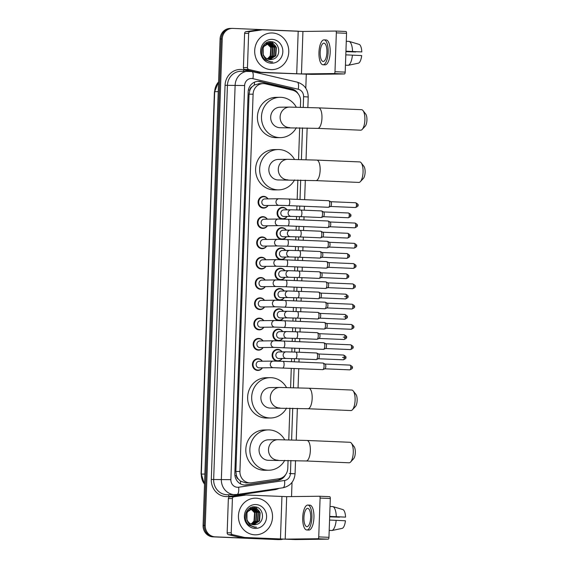 <?xml version="1.0" encoding="UTF-8"?>
<svg xmlns="http://www.w3.org/2000/svg" width="568" height="568" viewBox="0 0 568 568"><rect width="100%" height="100%" fill="white"/><g stroke="black" fill="none" stroke-linecap="round" stroke-linejoin="round"><path stroke-width="0.85" d="M287.089 216.444A5.865 5.453 -90.7 0 1 282.608 219.063A5.865 5.453 -90.7 0 1 282.339 219.063A5.865 5.453 -90.7 0 1 277.085 213.121A5.865 5.453 -90.7 0 1 282.466 207.334A5.865 5.453 -90.7 0 1 282.743 207.341A5.865 5.453 -90.7 0 1 287.01 209.848M286.378 236.735A5.865 5.453 -90.7 0 1 281.906 239.362A5.865 5.453 -90.7 0 1 281.629 239.355A5.865 5.453 -90.7 0 1 276.375 233.412A5.865 5.453 -90.7 0 1 281.756 227.633A5.865 5.453 -90.7 0 1 282.033 227.633A5.865 5.453 -90.7 0 1 286.3 230.139M285.668 257.034A5.865 5.453 -90.7 0 1 281.195 259.654A5.865 5.453 -90.7 0 1 280.919 259.647A5.865 5.453 -90.7 0 1 275.672 253.704A5.865 5.453 -90.7 0 1 281.053 247.925A5.865 5.453 -90.7 0 1 281.33 247.925A5.865 5.453 -90.7 0 1 285.59 250.431M284.966 277.326A5.865 5.453 -90.7 0 1 280.486 279.946A5.865 5.453 -90.7 0 1 280.209 279.939A5.865 5.453 -90.7 0 1 274.962 273.996A5.865 5.453 -90.7 0 1 280.344 268.217A5.865 5.453 -90.7 0 1 280.62 268.217A5.865 5.453 -90.7 0 1 284.88 270.723M284.256 297.618A5.865 5.453 -90.7 0 1 279.776 300.238A5.865 5.453 -90.7 0 1 279.499 300.231A5.865 5.453 -90.7 0 1 274.252 294.288A5.865 5.453 -90.7 0 1 279.634 288.509A5.865 5.453 -90.7 0 1 279.91 288.516A5.865 5.453 -90.7 0 1 284.17 291.022M283.546 317.91A5.865 5.453 -90.7 0 1 279.065 320.529A5.865 5.453 -90.7 0 1 278.789 320.529A5.865 5.453 -90.7 0 1 273.542 314.587A5.865 5.453 -90.7 0 1 278.923 308.8A5.865 5.453 -90.7 0 1 279.2 308.807A5.865 5.453 -90.7 0 1 283.467 311.314M282.836 338.201A5.865 5.453 -90.7 0 1 278.363 340.821A5.865 5.453 -90.7 0 1 278.086 340.821A5.865 5.453 -90.7 0 1 272.832 334.879A5.865 5.453 -90.7 0 1 278.214 329.092A5.865 5.453 -90.7 0 1 278.49 329.099A5.865 5.453 -90.7 0 1 282.757 331.606M282.126 358.493A5.865 5.453 -90.7 0 1 277.653 361.12A5.865 5.453 -90.7 0 1 277.376 361.113A5.865 5.453 -90.7 0 1 272.129 355.17A5.865 5.453 -90.7 0 1 277.511 349.384A5.865 5.453 -90.7 0 1 277.78 349.391A5.865 5.453 -90.7 0 1 282.048 351.897M267.386 225.773A5.865 5.453 -90.7 0 1 262.913 228.393A5.865 5.453 -90.7 0 1 262.636 228.393A5.865 5.453 -90.7 0 1 257.389 222.45A5.865 5.453 -90.7 0 1 262.771 216.664A5.865 5.453 -90.7 0 1 263.041 216.671A5.865 5.453 -90.7 0 1 267.308 219.177M266.676 246.065A5.865 5.453 -90.7 0 1 262.203 248.685A5.865 5.453 -90.7 0 1 261.926 248.685A5.865 5.453 -90.7 0 1 256.679 242.742A5.865 5.453 -90.7 0 1 262.061 236.955A5.865 5.453 -90.7 0 1 262.338 236.962A5.865 5.453 -90.7 0 1 266.598 239.469M265.973 266.356A5.865 5.453 -90.7 0 1 261.493 268.983A5.865 5.453 -90.7 0 1 261.216 268.976A5.865 5.453 -90.7 0 1 255.969 263.034A5.865 5.453 -90.7 0 1 261.351 257.247A5.865 5.453 -90.7 0 1 261.628 257.254A5.865 5.453 -90.7 0 1 265.888 259.761M265.263 286.655A5.865 5.453 -90.7 0 1 260.783 289.275A5.865 5.453 -90.7 0 1 260.506 289.268A5.865 5.453 -90.7 0 1 255.259 283.325A5.865 5.453 -90.7 0 1 260.641 277.546A5.865 5.453 -90.7 0 1 260.918 277.546A5.865 5.453 -90.7 0 1 265.185 280.052M268.096 205.481A5.865 5.453 -90.7 0 1 263.616 208.101A5.865 5.453 -90.7 0 1 263.346 208.101A5.865 5.453 -90.7 0 1 258.092 202.158A5.865 5.453 -90.7 0 1 263.474 196.372A5.865 5.453 -90.7 0 1 263.751 196.379A5.865 5.453 -90.7 0 1 268.018 198.885M264.553 306.947A5.865 5.453 -90.7 0 1 260.073 309.567A5.865 5.453 -90.7 0 1 259.803 309.56A5.865 5.453 -90.7 0 1 254.549 303.617A5.865 5.453 -90.7 0 1 259.931 297.838A5.865 5.453 -90.7 0 1 260.208 297.838A5.865 5.453 -90.7 0 1 264.475 300.344M263.843 327.239A5.865 5.453 -90.7 0 1 259.37 329.859A5.865 5.453 -90.7 0 1 259.093 329.852A5.865 5.453 -90.7 0 1 253.839 323.909A5.865 5.453 -90.7 0 1 259.221 318.13A5.865 5.453 -90.7 0 1 259.498 318.137A5.865 5.453 -90.7 0 1 263.765 320.643M263.133 347.531A5.865 5.453 -90.7 0 1 258.66 350.151A5.865 5.453 -90.7 0 1 258.383 350.151A5.865 5.453 -90.7 0 1 253.136 344.208A5.865 5.453 -90.7 0 1 258.518 338.421A5.865 5.453 -90.7 0 1 258.795 338.429A5.865 5.453 -90.7 0 1 263.055 340.935M262.43 367.823A5.865 5.453 -90.7 0 1 257.95 370.442A5.865 5.453 -90.7 0 1 257.673 370.442A5.865 5.453 -90.7 0 1 252.426 364.5A5.865 5.453 -90.7 0 1 257.808 358.713A5.865 5.453 -90.7 0 1 258.085 358.72A5.865 5.453 -90.7 0 1 262.345 361.227M300.394 107.246L300.6 101.352A10.998 10.224 89.3 0 0 292.534 90.177L265.469 83.858A10.998 10.224 89.3 0 0 263.701 83.617A10.998 10.224 89.3 0 0 263.183 83.61A10.998 10.224 89.3 0 0 253.094 94.167L239.923 471.447A10.998 10.224 89.3 0 0 250.275 482.871A10.998 10.224 89.3 0 0 251.539 482.772L278.966 478.76A10.998 10.224 89.3 0 0 287.784 468.295L288.068 460.357M238.375 479.122A10.998 10.224 -90.7 0 1 236.416 475.466L236.409 475.665A3.664 3.408 89.3 0 0 238.375 479.122L240.449 481.124L245.901 482.928L250.275 482.871M259.342 83.666L254.279 85.015L252.071 86.826A3.664 3.408 89.3 0 0 249.877 90.113L248.379 90.049M249.877 90.113L249.87 90.305A10.998 10.224 -90.7 0 1 252.071 86.826M249.87 90.305L249.04 94.217L235.862 471.497L236.416 475.466M288.778 439.845L289.886 408.122M290.603 387.61L291.277 368.305M291.512 361.709L291.618 358.55M291.853 351.961L291.988 348.014M292.222 341.418L292.328 338.258M292.555 331.662L292.697 327.722M292.925 321.126L293.038 317.966M293.265 311.37L293.407 307.423M293.635 300.834L293.748 297.675M293.976 291.079L294.118 287.131M294.345 280.535L294.451 277.383M294.685 270.787L294.82 266.839M295.055 260.243L295.161 257.091M295.395 250.495L295.53 246.547M295.765 239.952L295.871 236.792M296.106 230.203L296.24 226.256M296.468 219.66L296.581 216.5M296.808 209.911L296.95 205.964M297.178 199.368L297.852 179.992M298.569 159.48L299.677 127.757M298.214 93.862A10.998 10.224 89.3 0 0 291.661 88.871L260.534 81.6A10.998 10.224 89.3 0 0 258.767 81.359A10.998 10.224 89.3 0 0 258.248 81.352A10.998 10.224 89.3 0 0 248.159 91.917L234.832 473.598A10.998 10.224 89.3 0 0 245.184 485.022A10.998 10.224 89.3 0 0 246.448 484.923L277.993 480.308A10.998 10.224 89.3 0 0 285.526 474.791M282.516 539.288A10.998 10.224 -90.7 0 1 280.315 539.572A10.998 10.224 -90.7 0 1 279.797 539.564L215.087 536.831A10.998 10.224 -90.7 0 1 205.247 525.407L222.237 38.965A10.998 10.224 -90.7 0 1 232.319 28.4A10.998 10.224 -90.7 0 1 232.837 28.407L297.554 31.148A10.998 10.224 -90.7 0 1 299.194 31.361M306.28 74.309L305.797 88.21M292.03 482.367L291.533 496.588M280.315 539.572L279.236 539.586A10.998 10.224 -90.7 0 1 278.718 539.579L214.001 536.845A10.998 10.224 -90.7 0 1 204.168 525.421L221.158 38.979A10.998 10.224 -90.7 0 1 231.24 28.414A10.998 10.224 -90.7 0 1 231.758 28.421M282.41 477.56A10.998 10.224 -90.7 0 1 276.914 480.322L245.369 484.937A10.998 10.224 -90.7 0 1 244.645 485.015M257.709 81.373A10.998 10.224 -90.7 0 1 259.455 81.614L290.582 88.885A10.998 10.224 -90.7 0 1 294.714 90.965M231.24 28.414L230.161 28.428A10.998 10.224 -90.7 0 0 220.079 38.993L203.088 525.435A10.998 10.224 -90.7 0 0 212.922 536.852L277.638 539.593A10.998 10.224 -90.7 0 0 278.157 539.6L279.236 539.586A10.998 10.224 -90.7 0 1 278.718 539.579L214.001 536.845A10.998 10.224 -90.7 0 1 204.168 525.421L221.158 38.979A10.998 10.224 -90.7 0 1 231.24 28.414L232.319 28.4M206.127 438.517L205.744 449.508M207.135 409.216L207.519 398.225M208.925 357.932L208.555 368.923M209.947 328.631L210.33 317.64M217.381 116.177L216.997 127.168M215.577 167.461L215.961 156.47M214.171 207.753L214.555 196.762M213.142 237.055L212.78 248.046M211.353 288.338L211.736 277.347M271.085 69.615A18.332 17.04 -90.7 0 1 254.684 51.042A18.332 17.04 -90.7 0 1 271.504 32.972A18.332 17.04 -90.7 0 1 272.37 32.987A18.332 17.04 -90.7 0 1 288.771 51.553A18.332 17.04 -90.7 0 1 271.951 69.63A18.332 17.04 -90.7 0 1 271.085 69.615M269.601 59.555L275.388 55.756L275.963 47.471L269.566 43.04M269.814 59.576L275.814 55.749L276.389 47.471L270.155 43.04L269.353 43.04L263.204 46.903L263.197 55.174L263.602 55.87M268.756 59.413L273.677 55.778L274.252 47.492L268.707 43.14M268.494 43.111L267.847 43.061M268.969 59.455L274.103 55.77L274.678 47.492L268.92 43.104M268.707 43.083L267.635 43.061M267.911 59.157L271.958 55.799L272.534 47.513L267.855 43.345M267.642 43.289L266.995 43.161M266.782 43.133L266.136 43.083M268.124 59.235L272.391 55.792L272.967 47.513L268.068 43.282M267.855 43.232L267.209 43.125M266.995 43.104L265.923 43.083M267.003 43.679L270.822 47.535L270.247 55.82L268.359 57.95A8.286 7.703 -90.7 0 1 267.095 58.802M266.79 43.587L266.144 43.367M267.279 58.895L270.673 55.813L271.248 47.527L267.216 43.58M267.003 43.502L266.356 43.303M266.136 43.253L265.689 43.168M270.006 59.597L272.505 59.285A8.286 7.703 -90.7 0 1 270.482 59.597A8.286 7.703 -90.7 0 1 270.091 59.597A8.286 7.703 -90.7 0 1 262.941 53.449C262.125 47.179 264.532 43.708 270.155 43.04M272.505 59.285C281.813 57.411 280.088 41.791 271.206 41.705C262.359 40.434 257.886 54.393 265.277 59.938L270.929 62.104L272.782 61.997L270.829 61.791C266.477 60.698 263.843 57.922 262.941 53.449M272.143 39.355A11.949 11.111 -90.7 0 1 282.829 51.766A11.949 11.111 -90.7 0 1 271.312 63.24A11.949 11.111 -90.7 0 1 260.627 50.829A11.949 11.111 -90.7 0 1 272.143 39.355M270.929 62.104L272.782 61.997M272.42 46.512L270.609 43.715M270.332 43.424L269.963 43.061M269.935 43.04L268.437 41.918M274.138 46.491L272.32 43.693M272.044 43.402L269.8 41.691M275.849 46.469L271.667 41.762M247.456 67.599A1.832 1.704 89.3 0 0 248.798 69.459L260.79 72.264A1.832 1.704 89.3 0 0 261.081 72.299L257.034 72.349A1.832 1.704 -90.7 0 1 256.743 72.313L244.751 69.509A1.832 1.704 -90.7 0 1 243.409 67.649L247.456 67.599L248.649 33.349L244.602 33.398A1.832 1.704 -90.7 0 1 246.072 31.652L258.22 29.877A1.832 1.704 -90.7 0 1 258.518 29.863L262.395 29.813M243.409 67.649L244.602 33.398M257.034 72.349L311.676 74.365L344.464 73.968L334.247 73.535L301.452 73.939L261.081 72.299M345.962 31.481L335.745 31.048L345.947 31.481A1.832 0.674 92.4 0 1 345.962 31.481A1.832 0.674 92.4 0 1 346.558 33.299L336.341 32.873A1.832 0.674 -87.6 0 0 335.745 31.048A1.832 0.674 -87.6 0 0 335.731 31.048L302.936 31.446L262.565 29.813A1.832 1.704 89.3 0 0 262.274 29.827L250.119 31.602A1.832 1.704 89.3 0 0 248.649 33.349M334.247 73.535A1.832 0.674 -87.6 0 0 334.985 71.696L345.202 72.129L346.558 33.299M345.202 72.129A1.832 0.674 92.4 0 1 344.464 73.968M334.985 71.696L336.341 32.873M326.927 52.277A9.166 3.372 -87.6 0 0 323.938 43.161A9.166 3.372 -87.6 0 0 320.174 52.362A9.166 3.372 -87.6 0 0 323.164 61.479A9.166 3.372 -87.6 0 0 326.927 52.277M345.926 51.29L361.802 51.915L345.933 51.191M355.781 51.709A7.334 2.698 -87.6 0 0 355.745 51.986L345.919 51.574M323.022 64.773L325.066 64.858A12.46 4.579 -87.6 0 0 330.185 52.348A12.46 4.579 -87.6 0 0 326.124 39.952L324.079 39.866A12.46 4.579 -87.6 0 0 318.96 52.377A12.46 4.579 -87.6 0 0 323.022 64.773A12.46 4.579 -87.6 0 0 328.141 52.263A12.46 4.579 -87.6 0 0 324.079 39.866M345.443 65.249L347.275 65.249M348.333 65.299A12.098 4.445 -87.6 0 0 352.416 55.139L361.674 55.579A9.528 3.507 -87.6 0 1 358.642 63.126L348.333 65.299L345.443 65.178M345.805 54.855L352.416 55.139M345.919 51.66L355.745 51.986M352.543 51.475A12.098 4.445 -87.6 0 0 349.164 41.4L359.296 44.432A9.528 3.507 -87.6 0 1 361.802 51.915M346.281 41.279L349.164 41.4M362.995 110.575L365.721 114.061A6.596 2.428 92.4 0 1 366.935 120.047A6.596 2.428 92.4 0 1 365.21 126.174L362.192 129.419A10.267 3.777 -87.6 0 0 364.883 119.891A10.267 3.777 -87.6 0 0 362.995 110.575A10.267 3.777 -87.6 0 0 361.539 109.681L318.62 107.863A10.267 3.777 92.4 0 1 321.964 118.073A10.267 3.777 92.4 0 1 317.753 128.375L360.666 130.193A10.267 3.777 -87.6 0 0 362.192 129.419M289.779 127.615A10.267 9.542 89.3 0 1 289.297 127.608A10.267 9.542 89.3 0 1 280.116 116.951A10.267 9.542 89.3 0 1 289.531 107.089L280.081 107.203A10.267 9.542 89.3 0 0 270.666 117.328A10.267 9.542 89.3 0 0 279.846 127.722A10.267 9.542 89.3 0 0 280.329 127.729L317.753 128.375M296.382 127.686A20.164 18.744 -90.7 0 1 280.45 137.626A20.164 18.744 -90.7 0 1 279.506 137.612A20.164 18.744 -90.7 0 1 261.465 117.186A20.164 18.744 -90.7 0 1 279.96 97.306A20.164 18.744 -90.7 0 1 280.911 97.32A20.164 18.744 -90.7 0 1 296.297 107.153M280.45 137.626L276.403 137.676A20.164 18.744 -90.7 0 1 275.459 137.662A20.164 18.744 -90.7 0 1 257.418 117.235A20.164 18.744 -90.7 0 1 275.913 97.355L279.96 97.306M361.17 162.81L363.896 166.296A6.596 2.428 92.4 0 1 365.11 172.281A6.596 2.428 92.4 0 1 363.385 178.409L360.368 181.653A10.267 3.777 -87.6 0 0 363.058 172.125A10.267 3.777 -87.6 0 0 361.17 162.81A10.267 3.777 -87.6 0 0 359.714 161.916L316.795 160.098A10.267 3.777 92.4 0 1 320.139 170.308A10.267 3.777 92.4 0 1 315.929 180.61L358.841 182.42A10.267 3.777 -87.6 0 0 360.368 181.653M287.955 179.85A10.267 9.542 89.3 0 1 287.472 179.843A10.267 9.542 89.3 0 1 278.292 169.186A10.267 9.542 89.3 0 1 287.706 159.324L278.256 159.438A10.267 9.542 89.3 0 0 268.841 169.555A10.267 9.542 89.3 0 0 278.029 179.957A10.267 9.542 89.3 0 0 278.512 179.964L315.929 180.61M294.565 179.921A20.164 18.744 -90.7 0 1 278.625 189.861A20.164 18.744 -90.7 0 1 277.681 189.847A20.164 18.744 -90.7 0 1 259.64 169.42A20.164 18.744 -90.7 0 1 278.135 149.54A20.164 18.744 -90.7 0 1 279.087 149.554A20.164 18.744 -90.7 0 1 294.472 159.388M278.625 189.861L274.578 189.911A20.164 18.744 -90.7 0 1 273.634 189.897A20.164 18.744 -90.7 0 1 255.593 169.47A20.164 18.744 -90.7 0 1 274.088 149.59L278.135 149.54M353.204 390.94L355.93 394.426A6.596 2.428 92.4 0 1 357.144 400.412A6.596 2.428 92.4 0 1 355.419 406.539L352.401 409.784A10.267 3.777 -87.6 0 0 355.092 400.255A10.267 3.777 -87.6 0 0 353.204 390.94A10.267 3.777 -87.6 0 0 351.748 390.046L308.829 388.228A10.267 3.777 92.4 0 1 312.173 398.438A10.267 3.777 92.4 0 1 307.962 408.74L350.875 410.55A10.267 3.777 -87.6 0 0 352.401 409.784M279.988 407.98A10.267 9.542 89.3 0 1 279.506 407.973A10.267 9.542 89.3 0 1 270.325 397.316A10.267 9.542 89.3 0 1 279.74 387.454L270.29 387.568A10.267 9.542 89.3 0 0 260.875 397.685A10.267 9.542 89.3 0 0 270.056 408.087A10.267 9.542 89.3 0 0 270.546 408.094L307.962 408.74M286.599 408.051A20.164 18.744 -90.7 0 1 270.659 417.991A20.164 18.744 -90.7 0 1 269.715 417.977A20.164 18.744 -90.7 0 1 251.674 397.55A20.164 18.744 -90.7 0 1 270.169 377.67A20.164 18.744 -90.7 0 1 271.121 377.685A20.164 18.744 -90.7 0 1 286.506 387.518M270.659 417.991L266.612 418.041A20.164 18.744 -90.7 0 1 265.668 418.027A20.164 18.744 -90.7 0 1 247.627 397.6A20.164 18.744 -90.7 0 1 266.122 377.72L270.169 377.67M351.379 443.175L354.105 446.661A6.596 2.428 92.4 0 1 355.319 452.646A6.596 2.428 92.4 0 1 353.594 458.774L350.577 462.018A10.267 3.777 -87.6 0 0 353.268 452.483A10.267 3.777 -87.6 0 0 351.379 443.175A10.267 3.777 -87.6 0 0 349.923 442.28L307.004 440.463A10.267 3.777 92.4 0 1 310.348 450.672A10.267 3.777 92.4 0 1 306.138 460.975L349.057 462.785A10.267 3.777 -87.6 0 0 350.577 462.018M278.164 460.215A10.267 9.542 89.3 0 1 277.681 460.208A10.267 9.542 89.3 0 1 268.501 449.551A10.267 9.542 89.3 0 1 277.915 439.689L268.465 439.802A10.267 9.542 89.3 0 0 259.051 449.92A10.267 9.542 89.3 0 0 268.238 460.321A10.267 9.542 89.3 0 0 268.721 460.329L306.138 460.975M284.774 460.286A20.164 18.744 -90.7 0 1 268.841 470.226A20.164 18.744 -90.7 0 1 267.89 470.212A20.164 18.744 -90.7 0 1 249.849 449.785A20.164 18.744 -90.7 0 1 268.344 429.905A20.164 18.744 -90.7 0 1 269.296 429.919A20.164 18.744 -90.7 0 1 284.682 439.746M268.841 470.226L264.787 470.276A20.164 18.744 -90.7 0 1 263.843 470.261A20.164 18.744 -90.7 0 1 245.802 449.835A20.164 18.744 -90.7 0 1 264.298 429.955L268.344 429.905M265.093 205.517A3.301 3.067 -90.7 0 1 261.827 202.172A3.301 3.067 -90.7 0 1 264.858 198.921L279.002 198.75A3.301 3.067 -90.7 0 1 279.151 198.75M267.947 205.481A5.495 5.112 -90.7 0 1 263.886 207.732A5.495 5.112 -90.7 0 1 263.623 207.725A5.495 5.112 -90.7 0 1 258.703 202.158A5.495 5.112 -90.7 0 1 263.751 196.734A5.495 5.112 -90.7 0 1 264.006 196.741A5.495 5.112 -90.7 0 1 267.869 198.885M328.425 207.292A3.301 1.214 92.4 0 1 328.396 207.292A3.301 1.214 92.4 0 0 328.602 207.256A3.301 1.214 92.4 0 0 329.752 203.983A3.301 1.214 92.4 0 0 328.872 200.752A3.301 1.214 92.4 0 0 328.673 200.696A3.301 1.214 92.4 0 1 328.673 200.696L288.686 199.006A3.301 1.214 92.4 0 1 289.765 202.286A3.301 1.214 92.4 0 1 289.751 202.499A3.301 1.214 92.4 0 1 288.409 205.602L328.396 207.292M330.683 201.704A2.386 0.873 92.4 0 1 330.825 201.739A2.386 0.873 92.4 0 1 331.456 204.068A2.386 0.873 92.4 0 1 330.626 206.432A2.386 0.873 92.4 0 1 330.498 206.461M264.383 225.808A3.301 3.067 -90.7 0 1 261.124 222.464A3.301 3.067 -90.7 0 1 264.148 219.212L278.292 219.042A3.301 3.067 -90.7 0 1 278.448 219.042M267.237 225.773A5.495 5.112 -90.7 0 1 263.176 228.024A5.495 5.112 -90.7 0 1 262.92 228.024A5.495 5.112 -90.7 0 1 258 222.45A5.495 5.112 -90.7 0 1 263.041 217.026A5.495 5.112 -90.7 0 1 263.303 217.033A5.495 5.112 -90.7 0 1 267.159 219.177M287.699 225.894L278.37 225.638A3.301 3.067 -90.7 0 1 275.26 222.422A3.301 3.067 -90.7 0 1 278.292 219.042L287.983 219.298A3.301 1.214 92.4 0 1 289.055 222.585A3.301 1.214 92.4 0 1 289.048 222.791A3.301 1.214 92.4 0 1 287.699 225.894L327.686 227.583A3.301 1.214 92.4 0 1 327.686 227.583A3.301 1.214 92.4 0 0 327.892 227.548A3.301 1.214 92.4 0 0 329.042 224.275A3.301 1.214 92.4 0 0 328.162 221.044A3.301 1.214 92.4 0 0 327.97 220.995A3.301 1.214 92.4 0 0 327.942 220.995M329.972 221.996A2.386 0.873 92.4 0 1 330.114 222.031A2.386 0.873 92.4 0 1 330.746 224.367A2.386 0.873 92.4 0 1 329.916 226.731A2.386 0.873 92.4 0 1 329.788 226.753M263.673 246.1A3.301 3.067 -90.7 0 1 260.414 242.763A3.301 3.067 -90.7 0 1 263.438 239.504L277.582 239.334A3.301 3.067 -90.7 0 1 277.738 239.341M266.527 246.072A5.495 5.112 -90.7 0 1 262.466 248.315A5.495 5.112 -90.7 0 1 262.21 248.315A5.495 5.112 -90.7 0 1 257.29 242.742A5.495 5.112 -90.7 0 1 262.331 237.325A5.495 5.112 -90.7 0 1 262.594 237.325A5.495 5.112 -90.7 0 1 266.449 239.469M286.996 246.185L277.66 245.937A3.301 3.067 -90.7 0 1 274.557 242.714A3.301 3.067 -90.7 0 1 277.582 239.334L287.273 239.597A3.301 1.214 92.4 0 1 288.345 242.877A3.301 1.214 92.4 0 1 288.338 243.083A3.301 1.214 92.4 0 1 286.996 246.185L326.983 247.875A3.301 1.214 92.4 0 1 326.983 247.875A3.301 1.214 92.4 0 0 327.182 247.84A3.301 1.214 92.4 0 0 328.332 244.567A3.301 1.214 92.4 0 0 327.459 241.336A3.301 1.214 92.4 0 0 327.26 241.286A3.301 1.214 92.4 0 0 327.232 241.286M329.262 242.287A2.386 0.873 92.4 0 1 329.404 242.323A2.386 0.873 92.4 0 1 330.043 244.659A2.386 0.873 92.4 0 1 329.206 247.023A2.386 0.873 92.4 0 1 329.078 247.052M262.97 266.392A3.301 3.067 -90.7 0 1 259.704 263.055A3.301 3.067 -90.7 0 1 262.728 259.803L276.872 259.626A3.301 3.067 -90.7 0 1 277.028 259.633M265.824 266.364A5.495 5.112 -90.7 0 1 261.756 268.607A5.495 5.112 -90.7 0 1 261.5 268.607A5.495 5.112 -90.7 0 1 256.58 263.034A5.495 5.112 -90.7 0 1 261.628 257.616A5.495 5.112 -90.7 0 1 261.884 257.616A5.495 5.112 -90.7 0 1 265.739 259.761M286.286 266.477L276.95 266.229A3.301 3.067 -90.7 0 1 273.847 263.005A3.301 3.067 -90.7 0 1 276.872 259.626L286.563 259.888A3.301 1.214 92.4 0 1 287.635 263.169A3.301 1.214 92.4 0 1 287.628 263.374A3.301 1.214 92.4 0 1 286.286 266.477L326.273 268.167A3.301 1.214 92.4 0 1 326.273 268.167A3.301 1.214 92.4 0 0 326.472 268.131A3.301 1.214 92.4 0 0 327.622 264.858A3.301 1.214 92.4 0 0 326.749 261.628A3.301 1.214 92.4 0 0 326.55 261.578A3.301 1.214 92.4 0 0 326.529 261.578M328.553 262.579A2.386 0.873 92.4 0 1 328.694 262.615A2.386 0.873 92.4 0 1 329.334 264.951A2.386 0.873 92.4 0 1 328.496 267.315A2.386 0.873 92.4 0 1 328.368 267.343M262.26 286.684A3.301 3.067 -90.7 0 1 258.994 283.347A3.301 3.067 -90.7 0 1 262.026 280.095L276.162 279.925A3.301 3.067 -90.7 0 1 276.318 279.925M265.114 286.655A5.495 5.112 -90.7 0 1 261.053 288.906A5.495 5.112 -90.7 0 1 260.79 288.899A5.495 5.112 -90.7 0 1 255.87 283.325A5.495 5.112 -90.7 0 1 260.918 277.908A5.495 5.112 -90.7 0 1 261.173 277.908A5.495 5.112 -90.7 0 1 265.036 280.059M285.576 286.769L276.247 286.52A3.301 3.067 -90.7 0 1 273.137 283.297A3.301 3.067 -90.7 0 1 276.162 279.925L285.853 280.18A3.301 1.214 92.4 0 1 286.932 283.46A3.301 1.214 92.4 0 1 286.918 283.666A3.301 1.214 92.4 0 1 285.576 286.769L325.563 288.466A3.301 1.214 92.4 0 1 325.563 288.466A3.301 1.214 92.4 0 0 325.762 288.423A3.301 1.214 92.4 0 0 326.919 285.15A3.301 1.214 92.4 0 0 326.039 281.927A3.301 1.214 92.4 0 0 325.84 281.87A3.301 1.214 92.4 0 0 325.819 281.87M327.85 282.871A2.386 0.873 92.4 0 1 327.992 282.914A2.386 0.873 92.4 0 1 328.623 285.243A2.386 0.873 92.4 0 1 327.793 287.607A2.386 0.873 92.4 0 1 327.665 287.635M261.55 306.976A3.301 3.067 -90.7 0 1 258.284 303.639A3.301 3.067 -90.7 0 1 261.315 300.387L275.459 300.216A3.301 3.067 -90.7 0 1 275.608 300.216M264.404 306.947A5.495 5.112 -90.7 0 1 260.343 309.198A5.495 5.112 -90.7 0 1 260.08 309.191A5.495 5.112 -90.7 0 1 255.16 303.624A5.495 5.112 -90.7 0 1 260.208 298.2A5.495 5.112 -90.7 0 1 260.464 298.207A5.495 5.112 -90.7 0 1 264.326 300.351M325.109 302.162A3.301 1.214 92.4 0 1 325.13 302.162A3.301 1.214 92.4 0 1 325.329 302.219A3.301 1.214 92.4 0 1 326.209 305.442A3.301 1.214 92.4 0 1 325.052 308.722A3.301 1.214 92.4 0 1 324.882 308.758A3.301 1.214 92.4 0 1 324.853 308.758L275.537 306.812A3.301 3.067 -90.7 0 1 272.427 303.589A3.301 3.067 -90.7 0 1 275.459 300.216L285.143 300.472A3.301 1.214 92.4 0 1 286.222 303.752A3.301 1.214 92.4 0 1 286.208 303.958A3.301 1.214 92.4 0 1 284.866 307.068M327.14 303.163A2.386 0.873 92.4 0 1 327.282 303.205A2.386 0.873 92.4 0 1 327.913 305.534A2.386 0.873 92.4 0 1 327.083 307.899A2.386 0.873 92.4 0 1 326.955 307.927M260.84 327.267A3.301 3.067 -90.7 0 1 257.581 323.93A3.301 3.067 -90.7 0 1 260.606 320.679L274.749 320.508A3.301 3.067 -90.7 0 1 274.905 320.508M263.694 327.239A5.495 5.112 -90.7 0 1 259.633 329.49A5.495 5.112 -90.7 0 1 259.377 329.483A5.495 5.112 -90.7 0 1 254.457 323.916A5.495 5.112 -90.7 0 1 259.498 318.492A5.495 5.112 -90.7 0 1 259.761 318.499A5.495 5.112 -90.7 0 1 263.616 320.643M324.399 322.454A3.301 1.214 92.4 0 1 324.427 322.454A3.301 1.214 92.4 0 1 324.619 322.51A3.301 1.214 92.4 0 1 325.499 325.741A3.301 1.214 92.4 0 1 324.349 329.014A3.301 1.214 92.4 0 1 324.172 329.049A3.301 1.214 92.4 0 1 324.143 329.049L274.827 327.104A3.301 3.067 -90.7 0 1 271.717 323.881A3.301 3.067 -90.7 0 1 274.749 320.508L284.44 320.764A3.301 1.214 92.4 0 1 285.512 324.044A3.301 1.214 92.4 0 1 285.505 324.257A3.301 1.214 92.4 0 1 284.156 327.36M326.43 323.462A2.386 0.873 92.4 0 1 326.572 323.497A2.386 0.873 92.4 0 1 327.204 325.826A2.386 0.873 92.4 0 1 326.373 328.19A2.386 0.873 92.4 0 1 326.245 328.219M260.13 347.566A3.301 3.067 -90.7 0 1 256.871 344.222A3.301 3.067 -90.7 0 1 259.895 340.97L274.039 340.8A3.301 3.067 -90.7 0 1 274.195 340.8M262.984 347.531A5.495 5.112 -90.7 0 1 258.923 349.781A5.495 5.112 -90.7 0 1 258.667 349.781A5.495 5.112 -90.7 0 1 253.747 344.208A5.495 5.112 -90.7 0 1 258.788 338.784A5.495 5.112 -90.7 0 1 259.051 338.791A5.495 5.112 -90.7 0 1 262.906 340.935M323.689 342.745A3.301 1.214 92.4 0 1 323.717 342.752A3.301 1.214 92.4 0 1 323.916 342.802A3.301 1.214 92.4 0 1 324.789 346.033A3.301 1.214 92.4 0 1 323.639 349.306A3.301 1.214 92.4 0 1 323.462 349.341A3.301 1.214 92.4 0 1 323.433 349.341L274.117 347.396A3.301 3.067 -90.7 0 1 271.014 344.18A3.301 3.067 -90.7 0 1 274.039 340.8L283.73 341.056A3.301 1.214 92.4 0 1 284.802 344.343A3.301 1.214 92.4 0 1 284.795 344.549A3.301 1.214 92.4 0 1 283.446 347.651M325.72 343.754A2.386 0.873 92.4 0 1 325.862 343.789A2.386 0.873 92.4 0 1 326.493 346.118A2.386 0.873 92.4 0 1 325.663 348.489A2.386 0.873 92.4 0 1 325.535 348.511M259.42 367.858A3.301 3.067 -90.7 0 1 256.161 364.514A3.301 3.067 -90.7 0 1 259.185 361.262L273.329 361.092A3.301 3.067 -90.7 0 1 273.485 361.092M262.281 367.823A5.495 5.112 -90.7 0 1 258.213 370.073A5.495 5.112 -90.7 0 1 257.957 370.073A5.495 5.112 -90.7 0 1 253.037 364.5A5.495 5.112 -90.7 0 1 258.085 359.075A5.495 5.112 -90.7 0 1 258.341 359.082A5.495 5.112 -90.7 0 1 262.196 361.227M322.986 363.044A3.301 1.214 92.4 0 1 323.007 363.044A3.301 1.214 92.4 0 1 323.206 363.094A3.301 1.214 92.4 0 1 324.079 366.325A3.301 1.214 92.4 0 1 322.929 369.598A3.301 1.214 92.4 0 1 322.752 369.633A3.301 1.214 92.4 0 1 322.731 369.633L273.407 367.688A3.301 3.067 -90.7 0 1 270.304 364.471A3.301 3.067 -90.7 0 1 273.329 361.092L283.02 361.347A3.301 1.214 92.4 0 1 284.092 364.635A3.301 1.214 92.4 0 1 284.085 364.841A3.301 1.214 92.4 0 1 282.743 367.943M325.01 364.045A2.386 0.873 92.4 0 1 325.152 364.081A2.386 0.873 92.4 0 1 325.791 366.417A2.386 0.873 92.4 0 1 324.953 368.781A2.386 0.873 92.4 0 1 324.825 368.802M284.085 216.479A3.301 3.067 -90.7 0 1 280.819 213.142A3.301 3.067 -90.7 0 1 283.851 209.883L291.135 209.798A3.301 3.067 -90.7 0 1 291.292 209.798M300.799 210.054A3.301 1.214 92.4 0 1 300.827 210.054L321.467 210.927A3.301 1.214 92.4 0 1 321.467 210.927A3.301 1.214 92.4 0 1 321.666 210.984A3.301 1.214 92.4 0 1 322.539 214.278A3.301 1.214 92.4 0 1 321.389 217.487A3.301 1.214 92.4 0 1 321.211 217.523A3.301 1.214 92.4 0 1 321.19 217.523A3.301 1.214 92.4 0 1 321.161 217.523M286.939 216.451A5.495 5.112 -90.7 0 1 282.878 218.694A5.495 5.112 -90.7 0 1 282.615 218.694A5.495 5.112 -90.7 0 1 277.695 213.121A5.495 5.112 -90.7 0 1 282.743 207.703A5.495 5.112 -90.7 0 1 282.999 207.703A5.495 5.112 -90.7 0 1 286.861 209.848M323.469 211.928A2.386 0.873 92.4 0 1 323.618 211.97A2.386 0.873 92.4 0 1 324.25 214.299A2.386 0.873 92.4 0 1 323.419 216.664A2.386 0.873 92.4 0 1 323.291 216.692M283.375 236.771A3.301 3.067 -90.7 0 1 280.116 233.434A3.301 3.067 -90.7 0 1 283.141 230.182L290.425 230.09A3.301 3.067 -90.7 0 1 290.582 230.09M300.096 230.345A3.301 1.214 92.4 0 1 300.117 230.345L320.757 231.219A3.301 1.214 92.4 0 1 320.757 231.219A3.301 1.214 92.4 0 1 320.955 231.275A3.301 1.214 92.4 0 1 321.829 234.57A3.301 1.214 92.4 0 1 320.679 237.779A3.301 1.214 92.4 0 1 320.501 237.814A3.301 1.214 92.4 0 1 320.48 237.814A3.301 1.214 92.4 0 1 320.459 237.814M286.229 236.742A5.495 5.112 -90.7 0 1 282.168 238.993A5.495 5.112 -90.7 0 1 281.913 238.986A5.495 5.112 -90.7 0 1 276.985 233.412A5.495 5.112 -90.7 0 1 282.033 227.995A5.495 5.112 -90.7 0 1 282.296 227.995A5.495 5.112 -90.7 0 1 286.151 230.139M322.766 232.227A2.386 0.873 92.4 0 1 322.908 232.262A2.386 0.873 92.4 0 1 323.54 234.591A2.386 0.873 92.4 0 1 322.709 236.955A2.386 0.873 92.4 0 1 322.581 236.984M282.665 257.063A3.301 3.067 -90.7 0 1 279.406 253.726A3.301 3.067 -90.7 0 1 282.431 250.474L289.716 250.381A3.301 3.067 -90.7 0 1 289.872 250.389M299.386 250.644A3.301 1.214 92.4 0 1 299.407 250.644L320.047 251.517A3.301 1.214 92.4 0 1 320.047 251.517A3.301 1.214 92.4 0 1 320.245 251.567A3.301 1.214 92.4 0 1 321.119 254.862A3.301 1.214 92.4 0 1 319.976 258.071A3.301 1.214 92.4 0 1 319.798 258.106A3.301 1.214 92.4 0 1 319.77 258.106A3.301 1.214 92.4 0 1 319.748 258.106M285.519 257.034A5.495 5.112 -90.7 0 1 281.458 259.285A5.495 5.112 -90.7 0 1 281.203 259.278A5.495 5.112 -90.7 0 1 276.282 253.704A5.495 5.112 -90.7 0 1 281.323 248.287A5.495 5.112 -90.7 0 1 281.586 248.287A5.495 5.112 -90.7 0 1 285.441 250.438M322.056 252.519A2.386 0.873 92.4 0 1 322.198 252.554A2.386 0.873 92.4 0 1 322.83 254.89A2.386 0.873 92.4 0 1 321.999 257.254A2.386 0.873 92.4 0 1 321.871 257.276M281.955 277.354A3.301 3.067 -90.7 0 1 278.696 274.017A3.301 3.067 -90.7 0 1 281.721 270.766L289.013 270.673A3.301 3.067 -90.7 0 1 289.162 270.68M319.315 271.809A3.301 1.214 92.4 0 1 319.344 271.809A3.301 1.214 92.4 0 1 319.536 271.859A3.301 1.214 92.4 0 1 320.416 275.153A3.301 1.214 92.4 0 1 319.266 278.363A3.301 1.214 92.4 0 1 319.088 278.398A3.301 1.214 92.4 0 1 319.06 278.398A3.301 1.214 92.4 0 1 319.038 278.398M284.816 277.326A5.495 5.112 -90.7 0 1 280.748 279.577A5.495 5.112 -90.7 0 1 280.493 279.57A5.495 5.112 -90.7 0 1 275.572 274.003A5.495 5.112 -90.7 0 1 280.613 268.579A5.495 5.112 -90.7 0 1 280.876 268.586A5.495 5.112 -90.7 0 1 284.731 270.73M321.346 272.81A2.386 0.873 92.4 0 1 321.488 272.846A2.386 0.873 92.4 0 1 322.12 275.182A2.386 0.873 92.4 0 1 321.289 277.546A2.386 0.873 92.4 0 1 321.161 277.575M281.252 297.646A3.301 3.067 -90.7 0 1 277.986 294.309A3.301 3.067 -90.7 0 1 281.011 291.057L288.303 290.972A3.301 3.067 -90.7 0 1 288.459 290.972M318.605 292.101A3.301 1.214 92.4 0 1 318.634 292.101A3.301 1.214 92.4 0 1 318.833 292.151A3.301 1.214 92.4 0 1 319.706 295.445A3.301 1.214 92.4 0 1 318.556 298.654A3.301 1.214 92.4 0 1 318.378 298.69A3.301 1.214 92.4 0 1 318.357 298.69A3.301 1.214 92.4 0 1 318.329 298.69M284.106 297.618A5.495 5.112 -90.7 0 1 280.045 299.868A5.495 5.112 -90.7 0 1 279.783 299.861A5.495 5.112 -90.7 0 1 274.862 294.295A5.495 5.112 -90.7 0 1 279.91 288.871A5.495 5.112 -90.7 0 1 280.166 288.878A5.495 5.112 -90.7 0 1 284.021 291.022M320.636 293.102A2.386 0.873 92.4 0 1 320.778 293.138A2.386 0.873 92.4 0 1 321.417 295.474A2.386 0.873 92.4 0 1 320.579 297.838A2.386 0.873 92.4 0 1 320.451 297.866M280.542 317.945A3.301 3.067 -90.7 0 1 277.276 314.601A3.301 3.067 -90.7 0 1 280.308 311.349L287.593 311.264A3.301 3.067 -90.7 0 1 287.749 311.264M317.902 312.393A3.301 1.214 92.4 0 1 317.924 312.393A3.301 1.214 92.4 0 1 318.123 312.45A3.301 1.214 92.4 0 1 318.996 315.744A3.301 1.214 92.4 0 1 317.846 318.946A3.301 1.214 92.4 0 1 317.668 318.989A3.301 1.214 92.4 0 1 317.647 318.989A3.301 1.214 92.4 0 1 317.618 318.982M283.396 317.91A5.495 5.112 -90.7 0 1 279.335 320.16A5.495 5.112 -90.7 0 1 279.073 320.16A5.495 5.112 -90.7 0 1 274.152 314.587A5.495 5.112 -90.7 0 1 279.2 309.162A5.495 5.112 -90.7 0 1 279.456 309.169A5.495 5.112 -90.7 0 1 283.318 311.314M319.926 313.394A2.386 0.873 92.4 0 1 320.068 313.437A2.386 0.873 92.4 0 1 320.707 315.765A2.386 0.873 92.4 0 1 319.869 318.13A2.386 0.873 92.4 0 1 319.741 318.158M279.832 338.237A3.301 3.067 -90.7 0 1 276.573 334.9A3.301 3.067 -90.7 0 1 279.598 331.641L286.883 331.556A3.301 3.067 -90.7 0 1 287.039 331.556M317.192 332.685A3.301 1.214 92.4 0 1 317.214 332.685A3.301 1.214 92.4 0 1 317.413 332.741A3.301 1.214 92.4 0 1 318.286 336.036A3.301 1.214 92.4 0 1 317.136 339.245A3.301 1.214 92.4 0 1 316.958 339.281A3.301 1.214 92.4 0 1 316.937 339.281A3.301 1.214 92.4 0 1 316.909 339.274M282.686 338.209A5.495 5.112 -90.7 0 1 278.625 340.452A5.495 5.112 -90.7 0 1 278.363 340.452A5.495 5.112 -90.7 0 1 273.442 334.879A5.495 5.112 -90.7 0 1 278.49 329.454A5.495 5.112 -90.7 0 1 278.753 329.461A5.495 5.112 -90.7 0 1 282.608 331.606M319.223 333.686A2.386 0.873 92.4 0 1 319.365 333.728A2.386 0.873 92.4 0 1 319.997 336.057A2.386 0.873 92.4 0 1 319.166 338.421A2.386 0.873 92.4 0 1 319.038 338.45M279.122 358.529A3.301 3.067 -90.7 0 1 275.863 355.192A3.301 3.067 -90.7 0 1 278.888 351.94L286.173 351.848A3.301 3.067 -90.7 0 1 286.329 351.848M316.482 352.976A3.301 1.214 92.4 0 1 316.504 352.976A3.301 1.214 92.4 0 1 316.703 353.033A3.301 1.214 92.4 0 1 317.576 356.328A3.301 1.214 92.4 0 1 316.426 359.537A3.301 1.214 92.4 0 1 316.255 359.572A3.301 1.214 92.4 0 1 316.227 359.572A3.301 1.214 92.4 0 1 316.206 359.572M281.976 358.5A5.495 5.112 -90.7 0 1 277.915 360.744A5.495 5.112 -90.7 0 1 277.66 360.744A5.495 5.112 -90.7 0 1 272.739 355.17A5.495 5.112 -90.7 0 1 277.78 349.753A5.495 5.112 -90.7 0 1 278.043 349.753A5.495 5.112 -90.7 0 1 281.898 351.897M318.513 353.978A2.386 0.873 92.4 0 1 318.655 354.02A2.386 0.873 92.4 0 1 319.287 356.349A2.386 0.873 92.4 0 1 318.456 358.713A2.386 0.873 92.4 0 1 318.329 358.742M231.211 532.798A1.832 1.704 89.3 0 0 232.553 534.658L244.545 537.463A1.832 1.704 89.3 0 0 244.836 537.498L240.789 537.548A1.832 1.704 -90.7 0 1 240.498 537.505L228.506 534.708A1.832 1.704 -90.7 0 1 227.164 532.848L231.211 532.798L232.404 498.548L228.357 498.597A1.832 1.704 -90.7 0 1 229.827 496.851L241.975 495.076A1.832 1.704 -90.7 0 1 242.273 495.062L246.15 495.012M227.164 532.848L228.357 498.597M240.789 537.548L295.424 539.564L328.219 539.167L318.002 538.734L285.207 539.131L244.836 537.498M329.717 496.68L319.5 496.247L329.703 496.68A1.832 0.674 92.4 0 1 329.717 496.68A1.832 0.674 92.4 0 1 330.313 498.498L320.096 498.065A1.832 0.674 -87.6 0 0 319.5 496.247A1.832 0.674 -87.6 0 0 319.486 496.247L286.691 496.645L246.32 495.012A1.832 1.704 89.3 0 0 246.029 495.026L233.874 496.801A1.832 1.704 89.3 0 0 232.404 498.548M318.002 538.734A1.832 0.674 -87.6 0 0 318.74 536.895L328.957 537.328L330.313 498.498M328.957 537.328A1.832 0.674 92.4 0 1 328.219 539.167M318.74 536.895L320.096 498.065M310.682 517.476A9.166 3.372 -87.6 0 0 307.693 508.36A9.166 3.372 -87.6 0 0 303.93 517.562A9.166 3.372 -87.6 0 0 306.919 526.671A9.166 3.372 -87.6 0 0 310.682 517.476M329.681 516.49L345.557 517.114L329.688 516.39M339.536 516.901A7.334 2.698 -87.6 0 0 339.501 517.185L329.674 516.774M306.777 529.972L308.822 530.058A12.46 4.579 -87.6 0 0 313.941 517.547A12.46 4.579 -87.6 0 0 309.879 505.151L307.835 505.066A12.46 4.579 -87.6 0 0 302.716 517.576A12.46 4.579 -87.6 0 0 306.777 529.972A12.46 4.579 -87.6 0 0 311.896 517.462A12.46 4.579 -87.6 0 0 307.835 505.066M329.199 530.448L331.03 530.448M332.088 530.498A12.098 4.445 -87.6 0 0 336.164 520.331L345.429 520.778A9.528 3.507 -87.6 0 1 342.397 528.325L332.088 530.498L329.199 530.37M329.561 520.054L336.164 520.331M329.674 516.859L339.501 517.185M336.291 516.667A12.098 4.445 -87.6 0 0 332.919 506.599L343.051 509.631A9.528 3.507 -87.6 0 1 345.557 517.114M330.036 506.478L332.919 506.599M254.84 534.815A18.332 17.04 -90.7 0 1 238.439 516.241A18.332 17.04 -90.7 0 1 255.259 498.171A18.332 17.04 -90.7 0 1 256.125 498.186A18.332 17.04 -90.7 0 1 272.526 516.752A18.332 17.04 -90.7 0 1 255.706 534.822A18.332 17.04 -90.7 0 1 254.84 534.815M253.356 524.754L259.143 520.955L259.718 512.67L253.321 508.239M253.569 524.775L259.569 520.948L260.144 512.663L253.91 508.239L253.101 508.239L246.959 512.102L246.952 520.373L247.357 521.069M252.511 524.612L257.432 520.977L258.007 512.691L252.462 508.332M252.249 508.303L251.603 508.261M252.724 524.654L257.858 520.97L258.433 512.684L252.675 508.303M252.462 508.282L251.39 508.261M251.667 524.356L255.714 520.998L256.289 512.712L251.61 508.545M251.397 508.488L250.751 508.353M250.538 508.325L249.892 508.282M251.88 524.434L256.147 520.991L256.722 512.705L251.823 508.481M251.61 508.431L250.964 508.325M250.751 508.303L249.679 508.282M250.758 508.871L254.578 512.734L254.002 521.012L252.114 523.149A8.286 7.703 -90.7 0 1 250.85 524.001M250.545 508.786L249.899 508.566M251.035 524.094L254.429 521.012L255.004 512.726L250.971 508.779M250.758 508.694L250.112 508.502M249.892 508.452L249.444 508.367M253.761 524.796L256.26 524.477A8.286 7.703 -90.7 0 1 254.237 524.796A8.286 7.703 -90.7 0 1 253.846 524.789A8.286 7.703 -90.7 0 1 246.697 518.648C245.88 512.379 248.287 508.907 253.91 508.239M256.26 524.477C265.568 522.61 263.843 506.99 254.961 506.897C246.114 505.634 241.641 519.592 249.032 525.137L254.684 527.296L256.537 527.189L254.585 526.99C250.232 525.897 247.598 523.114 246.697 518.648M255.898 504.554A11.949 11.111 -90.7 0 1 266.584 516.965A11.949 11.111 -90.7 0 1 255.067 528.439A11.949 11.111 -90.7 0 1 244.382 516.028A11.949 11.111 -90.7 0 1 255.898 504.554M254.684 527.296L256.537 527.189M256.175 511.704L254.365 508.914M254.088 508.623L253.719 508.261M253.69 508.232L252.192 507.117M257.893 511.69L256.076 508.892M255.799 508.601L253.555 506.89M259.604 511.669L255.422 506.954M240.498 483.865A10.998 4.019 -98.3 0 0 240.449 481.124M254.279 85.015A10.998 3.948 -76.9 0 0 254.528 82.154M280.194 479.207A10.998 4.019 -98.3 0 0 280.251 478.483M236.409 475.665L234.932 475.601M249.04 94.217L253.094 94.167M235.862 471.497L239.923 471.447M303.227 107.317L303.596 96.695A7.334 6.816 89.3 0 0 298.221 89.24L252.881 78.654A7.334 6.816 89.3 0 0 251.702 78.49A7.334 6.816 89.3 0 0 244.63 85.534L230.871 479.669A7.334 6.816 89.3 0 0 237.424 487.28A7.334 6.816 89.3 0 0 238.61 487.223L284.554 480.492A7.334 6.816 89.3 0 0 290.44 473.52L290.894 460.435M230.871 479.669L213.667 479.506A14.661 13.632 89.3 0 0 226.781 494.735A14.661 13.632 89.3 0 0 227.47 494.742L236.977 494.508A7.334 2.677 -98.3 0 1 236.842 494.515A14.661 13.632 -90.7 0 1 235.159 494.65A14.661 13.632 -90.7 0 1 234.47 494.643A14.661 13.632 -90.7 0 1 221.357 479.413L235.124 85.278A14.661 13.632 -90.7 0 1 248.571 71.192A14.661 13.632 -90.7 0 1 249.26 71.199M278.98 488.359A16.493 15.336 -90.7 0 1 274.656 489.708L228.712 496.432A16.493 15.336 -90.7 0 1 211.289 479.442L225.056 85.306L244.63 85.534M282.786 487.791A7.334 2.677 -98.3 0 0 282.921 487.784L236.977 494.508A7.334 2.677 -98.3 0 0 238.61 487.223M225.056 85.306A16.493 15.336 -90.7 0 1 240.953 69.473A16.493 15.336 -90.7 0 1 243.608 69.836L249.508 71.213M252.881 78.654A7.334 2.634 -76.9 0 0 251.851 71.547L240.875 71.284A14.661 13.632 89.3 0 0 227.427 85.37L213.667 479.506L211.289 479.442M222.237 38.965L220.079 38.993M205.247 525.407L203.088 525.435M215.087 536.831L212.922 536.852M279.797 539.564L277.638 539.593M291.611 439.916L292.719 408.2M293.436 387.681L294.103 368.426M294.338 361.83L294.451 358.649M294.678 352.061L294.813 348.134M295.048 341.538L295.154 338.358M295.388 331.762L295.523 327.835M295.758 321.247L295.864 318.066M296.098 311.47L296.233 307.544M296.46 300.948L296.574 297.774M296.801 291.178L296.943 287.252M297.171 280.656L297.284 277.482M297.511 270.886L297.653 266.96M297.88 260.364L297.994 257.19M298.221 250.594L298.356 246.668M298.591 240.072L298.697 236.891M298.931 230.303L299.066 226.376M299.3 219.78L299.407 216.6M299.641 210.011L299.776 206.077M300.003 199.489L300.685 180.07M301.402 159.551L302.51 127.835M274.656 489.708A1.832 0.667 81.7 0 1 274.614 488.998M228.712 496.432A1.832 0.667 81.7 0 1 228.932 494.728M243.587 71.248A1.832 0.66 103.1 0 1 243.608 69.836M290.44 473.52L295.062 473.804C294.302 481.458 290.255 486.116 282.921 487.784A7.334 2.677 -98.3 0 0 284.554 480.492M303.596 96.695L308.225 96.979C308.005 89.339 304.327 84.391 297.185 82.133L251.851 71.547M298.221 89.24A7.334 2.634 -76.9 0 0 297.185 82.133M289.361 473.535L292.137 473.705M259.455 81.614L260.534 81.6M290.582 88.885L291.661 88.871M276.914 480.322L277.993 480.308M245.369 484.937L246.448 484.923M204.523 484.355L201.321 474.095A14.661 13.632 89.3 0 0 204.53 484.121M218.573 81.955A14.661 13.632 89.3 0 0 214.676 91.682L218.581 81.757M218.24 91.633L214.676 91.682L201.321 474.095L204.885 474.053M301.452 73.939L302.936 31.446M296.702 73.812L298.186 31.318M256.743 72.313L260.79 72.264M248.798 69.459L244.751 69.509M262.274 29.827L258.22 29.877M246.072 31.652L250.119 31.602M355.483 207.519C357.733 206.539 358.557 205.772 357.961 205.226C358.593 204.75 357.833 203.926 355.682 202.762A2.386 0.873 92.4 0 1 356.455 205.126A2.386 0.873 92.4 0 1 355.483 207.519L330.555 206.468M357.961 205.226L356.455 205.126M288.409 205.602L279.08 205.346A3.301 3.067 -90.7 0 1 275.97 202.123A3.301 3.067 -90.7 0 1 279.002 198.75L288.686 199.006M354.773 227.811C357.024 226.831 357.847 226.064 357.251 225.517C357.883 225.042 357.123 224.225 354.972 223.054A2.386 0.873 92.4 0 1 355.753 225.418A2.386 0.873 92.4 0 1 354.773 227.811L329.845 226.76M357.251 225.517L355.753 225.418M354.063 248.102C356.313 247.123 357.144 246.356 356.548 245.809C357.18 245.333 356.42 244.517 354.262 243.345A2.386 0.873 92.4 0 1 355.043 245.717A2.386 0.873 92.4 0 1 354.063 248.102L329.135 247.052M356.548 245.809L355.043 245.717M353.353 268.401C355.603 267.414 356.434 266.648 355.838 266.101C356.47 265.632 355.71 264.809 353.559 263.637A2.386 0.873 92.4 0 1 354.333 266.009A2.386 0.873 92.4 0 1 353.353 268.401L328.425 267.343M355.838 266.101L354.333 266.009M352.643 288.693C354.894 287.713 355.724 286.946 355.128 286.393C355.76 285.924 355 285.101 352.849 283.929A2.386 0.873 92.4 0 1 353.623 286.3A2.386 0.873 92.4 0 1 352.643 288.693L327.715 287.635M355.128 286.393L353.623 286.3M351.94 308.985C354.191 308.005 355.014 307.238 354.418 306.684C355.05 306.216 354.29 305.392 352.139 304.221A2.386 0.873 92.4 0 1 352.913 306.592A2.386 0.873 92.4 0 1 351.94 308.985L327.012 307.927M354.418 306.684L352.913 306.592M351.23 329.277C353.481 328.297 354.304 327.53 353.708 326.976C354.34 326.508 353.58 325.684 351.429 324.513A2.386 0.873 92.4 0 1 352.203 326.884A2.386 0.873 92.4 0 1 351.23 329.277L326.302 328.226M353.708 326.976L352.203 326.884M350.52 349.568C352.771 348.589 353.601 347.822 353.005 347.275C353.637 346.799 352.877 345.983 350.719 344.811A2.386 0.873 92.4 0 1 351.5 347.176A2.386 0.873 92.4 0 1 350.52 349.568L325.592 348.518M353.005 347.275L351.5 347.176M349.81 369.86C352.061 368.88 352.891 368.114 352.295 367.567C352.927 367.091 352.167 366.275 350.009 365.103A2.386 0.873 92.4 0 1 350.79 367.475A2.386 0.873 92.4 0 1 349.81 369.86L324.882 368.81M352.295 367.567L350.79 367.475M348.269 217.75C350.52 216.77 351.351 216.003 350.754 215.449C351.386 214.981 350.626 214.157 348.475 212.986A2.386 0.873 92.4 0 1 349.249 215.357A2.386 0.873 92.4 0 1 348.269 217.75L323.341 216.692M350.754 215.449L349.249 215.357M300.55 216.649L291.214 216.394A3.301 3.067 -90.7 0 1 288.111 213.177A3.301 3.067 -90.7 0 1 291.135 209.798L300.827 210.054A3.301 1.214 92.4 0 1 301.892 213.547A3.301 1.214 92.4 0 1 300.571 216.649A3.301 1.214 92.4 0 1 300.55 216.649L321.19 217.523M347.559 238.042C349.81 237.062 350.641 236.295 350.044 235.748C350.676 235.273 349.916 234.449 347.765 233.278A2.386 0.873 92.4 0 1 348.539 235.649A2.386 0.873 92.4 0 1 347.559 238.042L322.631 236.991M350.044 235.748L348.539 235.649M299.84 236.941L290.511 236.686A3.301 3.067 -90.7 0 1 287.401 233.469A3.301 3.067 -90.7 0 1 290.425 230.09L300.117 230.345A3.301 1.214 92.4 0 1 301.182 233.839A3.301 1.214 92.4 0 1 299.861 236.941A3.301 1.214 92.4 0 1 299.84 236.941L320.48 237.814M346.856 258.334C349.107 257.354 349.931 256.587 349.334 256.04C349.966 255.564 349.206 254.748 347.055 253.576A2.386 0.873 92.4 0 1 347.829 255.941A2.386 0.873 92.4 0 1 346.856 258.334L321.928 257.283M349.334 256.04L347.829 255.941M299.13 257.233L289.801 256.984A3.301 3.067 -90.7 0 1 286.691 253.761A3.301 3.067 -90.7 0 1 289.716 250.381L299.407 250.644A3.301 1.214 92.4 0 1 300.472 254.13A3.301 1.214 92.4 0 1 299.151 257.233A3.301 1.214 92.4 0 1 299.13 257.233L319.77 258.106M346.146 278.625C348.397 277.645 349.221 276.879 348.624 276.332C349.256 275.856 348.496 275.04 346.345 273.868A2.386 0.873 92.4 0 1 347.126 276.24A2.386 0.873 92.4 0 1 346.146 278.625L321.218 277.575M348.624 276.332L347.126 276.24M298.676 270.936A3.301 1.214 92.4 0 1 298.697 270.936A3.301 1.214 92.4 0 1 299.769 274.422A3.301 1.214 92.4 0 1 298.449 277.525A3.301 1.214 92.4 0 1 298.42 277.525L319.06 278.398M298.42 277.525L289.091 277.276A3.301 3.067 -90.7 0 1 285.981 274.053A3.301 3.067 -90.7 0 1 289.013 270.673L319.344 271.809M345.436 298.924C347.687 297.937 348.518 297.171 347.921 296.624C348.553 296.155 347.793 295.332 345.635 294.16A2.386 0.873 92.4 0 1 346.416 296.531A2.386 0.873 92.4 0 1 345.436 298.924L320.508 297.866M347.751 296.631L344.662 296.553M347.921 296.624L346.416 296.531M297.966 291.228A3.301 1.214 92.4 0 1 297.994 291.228A3.301 1.214 92.4 0 1 299.059 294.714A3.301 1.214 92.4 0 1 297.738 297.824A3.301 1.214 92.4 0 1 297.71 297.817L318.357 298.69M297.71 297.817L288.381 297.568A3.301 3.067 -90.7 0 1 285.278 294.345A3.301 3.067 -90.7 0 1 288.303 290.972L318.634 292.101M344.726 319.216C346.977 318.229 347.808 317.469 347.211 316.916C347.843 316.447 347.084 315.623 344.932 314.452A2.386 0.873 92.4 0 1 345.706 316.823A2.386 0.873 92.4 0 1 344.726 319.216L319.798 318.158M347.041 316.93L343.952 316.845M347.211 316.916L345.706 316.823M297.256 311.52A3.301 1.214 92.4 0 1 297.284 311.52A3.301 1.214 92.4 0 1 298.349 315.006A3.301 1.214 92.4 0 1 297.029 318.115A3.301 1.214 92.4 0 1 297.007 318.115L317.647 318.989M297.007 318.115L287.671 317.86A3.301 3.067 -90.7 0 1 284.568 314.636A3.301 3.067 -90.7 0 1 287.593 311.264L317.924 312.393M344.016 339.508C346.267 338.528 347.098 337.761 346.501 337.207C347.133 336.739 346.373 335.915 344.222 334.744A2.386 0.873 92.4 0 1 344.996 337.115A2.386 0.873 92.4 0 1 344.016 339.508L319.088 338.45M346.331 337.222L343.242 337.136M346.501 337.207L344.996 337.115M296.297 338.407L286.961 338.152A3.301 3.067 -90.7 0 1 283.858 334.928A3.301 3.067 -90.7 0 1 286.883 331.556L296.574 331.811A3.301 1.214 92.4 0 1 296.574 331.811A3.301 1.214 92.4 0 1 297.639 335.305A3.301 1.214 92.4 0 1 296.319 338.407A3.301 1.214 92.4 0 1 296.297 338.407L316.937 339.281M343.313 359.8C345.564 358.82 346.388 358.053 345.791 357.499C346.423 357.031 345.663 356.207 343.512 355.036A2.386 0.873 92.4 0 1 344.286 357.407A2.386 0.873 92.4 0 1 343.313 359.8L318.385 358.749M345.628 357.513L342.532 357.428M345.791 357.499L344.286 357.407M295.587 358.699L286.258 358.443A3.301 3.067 -90.7 0 1 283.148 355.227A3.301 3.067 -90.7 0 1 286.173 351.848L295.864 352.103A3.301 1.214 92.4 0 1 295.864 352.103A3.301 1.214 92.4 0 1 296.929 355.596A3.301 1.214 92.4 0 1 295.608 358.699A3.301 1.214 92.4 0 1 295.587 358.699L316.227 359.572M285.207 539.131L286.691 496.645M280.457 539.004L281.941 496.517M240.498 537.505L244.545 537.463M232.553 534.658L228.506 534.708M246.029 495.026L241.975 495.076M229.827 496.851L233.874 496.801M258.838 83.659L263.183 83.61M295.062 473.804L295.53 460.577M296.24 440.058L297.348 408.342M298.065 387.823L298.74 368.618M298.967 362.022L299.08 358.848M299.308 352.252L299.45 348.326M299.677 341.73L299.79 338.556M300.018 331.96L300.152 328.034M300.387 321.438L300.5 318.257M300.728 311.669L300.863 307.742M301.097 301.146L301.203 297.966M301.438 291.37L301.572 287.451M301.807 280.855L301.913 277.674M302.148 271.078L302.282 267.159M302.51 260.563L302.623 257.382M302.851 250.786L302.993 246.86M303.22 240.271L303.333 237.09M303.56 230.494L303.695 226.568M303.93 219.972L304.043 216.799M304.27 210.203L304.405 206.276M304.64 199.68L305.314 180.212M306.031 159.693L307.139 127.977M307.856 107.458L308.225 96.979M201.065 474.11L214.42 91.697M258.433 29.863L262.48 29.813M289.531 107.089L318.62 107.863M287.706 159.324L316.795 160.098M279.74 387.454L308.829 388.228M277.915 439.689L307.004 440.463M263.751 196.734L261.585 196.762M264.936 205.517L279.08 205.346M263.886 207.732L261.72 207.76M330.825 201.739L328.872 200.752M330.626 206.432L328.602 207.256M355.682 202.762L330.753 201.704M263.041 217.026L260.875 217.054M264.226 225.815L278.37 225.638M263.176 228.024L261.01 228.052M287.983 219.298L327.97 220.995M330.114 222.031L328.162 221.044M329.916 226.731L327.892 227.548M354.972 223.054L330.043 221.996M262.331 237.325L260.165 237.346M263.516 246.107L277.66 245.937M262.466 248.315L260.3 248.344M287.273 239.597L327.26 241.286M329.404 242.323L327.459 241.336M329.206 247.023L327.182 247.84M354.262 243.345L329.334 242.287M261.628 257.616L259.455 257.638M262.814 266.399L276.95 266.229M261.756 268.607L259.59 268.636M286.563 259.888L326.55 261.578M328.694 262.615L326.749 261.628M328.496 267.315L326.472 268.131M353.559 263.637L328.631 262.579M260.918 277.908L258.745 277.937M262.104 286.691L276.247 286.52M261.053 288.906L258.88 288.927M285.853 280.18L325.84 281.87M327.992 282.914L326.039 281.927M327.793 287.607L325.762 288.423M352.849 283.929L327.921 282.878M260.208 298.2L258.042 298.228M261.394 306.983L275.537 306.812M260.343 309.198L258.17 309.226M285.143 300.472L325.13 302.162M327.282 303.205L325.329 302.219M327.083 307.899L325.052 308.722M352.139 304.221L327.211 303.17M259.498 318.492L257.332 318.52M260.684 327.274L274.827 327.104M259.633 329.49L257.467 329.518M284.44 320.764L324.427 322.454M326.572 323.497L324.619 322.51M326.373 328.19L324.349 329.014M351.429 324.513L326.501 323.462M258.788 338.784L256.622 338.812M259.974 347.566L274.117 347.396M258.923 349.781L256.757 349.81M283.73 341.056L323.717 342.752M325.862 343.789L323.916 342.802M325.663 348.489L323.639 349.306M350.719 344.811L325.791 343.754M258.085 359.075L255.912 359.104M259.271 367.865L273.407 367.688M258.213 370.073L256.047 370.102M283.02 361.347L323.007 363.044M325.152 364.081L323.206 363.094M324.953 368.781L322.929 369.598M350.009 365.103L325.088 364.045M282.743 207.703L280.578 207.725M283.929 216.486L291.214 216.394M323.618 211.97L321.666 210.984M323.419 216.664L321.389 217.487M282.878 218.694L280.706 218.723M348.475 212.986L323.547 211.935M282.033 227.995L279.868 228.016M283.219 236.778L290.511 236.686M322.908 232.262L320.955 231.275M322.709 236.955L320.679 237.779M282.168 238.993L280.003 239.014M347.765 233.278L322.837 232.227M281.323 248.287L279.158 248.315M282.509 257.07L289.801 256.984M322.198 252.554L320.245 251.567M321.999 257.254L319.976 258.071M281.458 259.285L279.293 259.306M347.055 253.576L322.127 252.519M280.613 268.579L278.448 268.607M281.806 277.361L289.091 277.276M321.488 272.846L319.536 271.859M321.289 277.546L319.266 278.363M280.748 279.577L278.583 279.605M346.345 273.868L321.417 272.81M279.91 288.871L277.738 288.899M281.096 297.653L288.381 297.568M320.778 293.138L318.833 292.151M320.579 297.838L318.556 298.654M280.045 299.868L277.873 299.897M345.635 294.16L320.707 293.102M279.2 309.162L277.035 309.191M280.386 317.952L287.671 317.86M320.068 313.437L318.123 312.45M319.869 318.13L317.846 318.946M279.335 320.16L277.163 320.189M344.932 314.452L320.004 313.401M278.49 329.454L276.325 329.483M279.676 338.244L286.961 338.152M296.574 331.811L317.214 332.685M319.365 333.728L317.413 332.741M319.166 338.421L317.136 339.245M278.625 340.452L276.46 340.481M344.222 334.744L319.294 333.693M277.78 349.753L275.615 349.774M278.966 358.536L286.258 358.443M295.864 352.103L316.504 352.976M318.655 354.02L316.703 353.033M318.456 358.713L316.426 359.537M277.915 360.744L275.75 360.772M343.512 355.036L318.584 353.985M242.188 495.055L246.235 495.005"/></g></svg>
